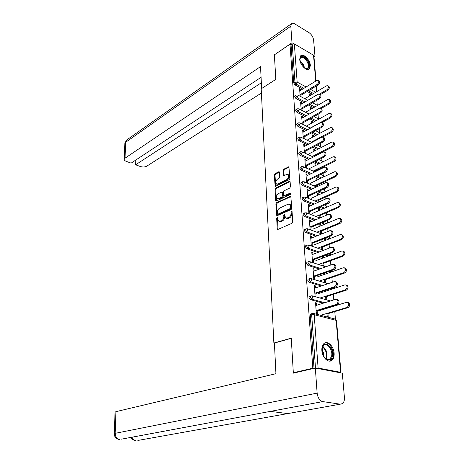 <?xml version="1.0" encoding="UTF-8"?>
<svg xmlns="http://www.w3.org/2000/svg" width="464" height="464" viewBox="0 0 464 464"><rect width="100%" height="100%" fill="white"/><g stroke="black" fill="none" stroke-linecap="round" stroke-linejoin="round"><path stroke-width="0.7" d="M277.159 217.5L276.672 218.416L277.24 228.717L277.582 229.367L278.052 229.361L291.995 223.294L292.726 221.954L292.047 211.474L291.456 211.039L290.951 211.973L291.038 213.318C291.003 215.29 290.238 216.711 288.73 217.575L285.986 218.109L284.896 216.079L284.583 214.298L283.742 215.226L283.823 216.56C283.782 218.521 283.028 219.924 281.549 220.771L278.876 221.293L277.803 219.269L277.727 217.941L277.159 217.5M277.727 217.918L277.431 218.689L278.087 229.349M292.042 211.439L291.798 213.602L291.038 213.318M284.815 214.71L284.583 216.839L283.823 216.56M299.709 59.305C299.93 65.076 307.081 71.949 309.505 68.8L310.346 65.401C310.091 59.676 303.004 52.803 300.533 55.982L299.709 59.305M321.854 350.517C322.19 357.437 328.396 363.428 331.888 360.308C333.593 358.829 334.341 356.439 334.132 353.139C333.749 346.272 327.59 340.303 324.058 343.476C322.41 344.926 321.674 347.275 321.854 350.517M279.467 172.347L279.171 171.784L278.673 171.808L274.955 173.722L274.276 175.009L275.175 186.458L289.205 179.719L289.913 178.396L288.898 166.796L283.771 169.186L283.081 170.497L283.666 175.74L286.462 174.563L287.837 174.51C289.142 176.134 288.788 177.822 286.775 179.568L277.866 184.005L276.556 184.057C275.268 182.456 275.616 180.786 277.582 179.046L279.05 178.309L279.74 177.004L279.467 172.347M294.327 372.94L293.323 372.76L291.259 338.146L273.87 343.024L261.197 88.81L275.831 79.385L274.369 54.845L290 44.231L312.806 368.225L313.803 368.41M293.323 372.76L312.806 368.225M276.567 202.664L275.871 203.963L276.822 215.841L291.119 209.554L291.839 208.22L290.771 196.173L276.567 202.664L277.321 202.954L276.625 204.247L277.327 215.824M275.68 200.419L275.065 189.358L275.755 188.065L289.31 181.372L289.826 181.354L290.139 181.934L290.447 186.731L289.739 188.053L284.154 190.762L283.452 192.073L283.962 195.849L290.296 193.053L290.655 193.041L290.383 194.393L276.474 201.005L275.993 201.022L275.68 200.419L276.428 200.709L275.813 189.66L275.065 189.358M273.87 343.024L274.41 343.134M340.408 372.807L340.97 372.551L340.564 372.296L318.101 368.027L315.566 368.103M315.497 368.085L311.669 314.795L310.254 315.224L314.029 368.358M290 44.231L291.044 44.84L292.216 44.051L294.356 43.918L313.513 55.204L313.89 55.854L316.036 80.951M316.825 100.247L317.254 105.27M318.026 114.341L318.403 118.836M319.244 128.69L319.58 132.646M320.485 143.306L320.769 146.688M321.749 158.189L321.987 160.985M322.526 167.342L322.59 168.084M323.037 173.35L323.222 175.531M323.791 182.207L323.895 183.477M324.348 188.796L324.62 190.402L322.66 189.573M325.078 197.351L325.229 199.16M325.687 204.531L325.763 205.419M326.383 212.767L326.586 215.145M327.723 228.474L327.973 231.437M329.08 244.482L329.382 248.049M330.467 260.791L330.82 264.99M331.377 271.539L331.412 271.95M331.876 277.408L332.294 282.269M332.787 288.103L332.85 288.84M333.32 294.356L333.79 299.889M334.277 305.619L334.312 306.054M334.788 311.634L335.426 319.122M327.955 313.67L328.181 316.471L327.19 316.216L326.963 313.415M317.109 310.3L317.364 313.664L316.344 313.397L315.549 302.743L316.564 303.015L315.595 303.328M326.528 307.997L326.563 308.427M327.509 308.137L327.474 307.707M316.732 305.248L316.564 303.015M303.874 102.619L295.887 98.449L294.721 96.57L295.133 95.717M313.589 107.689L308.554 105.061M312.359 94.244L307.214 91.472M302.714 89.053L294.913 84.854L293.753 82.986L294.959 82.232L292.216 44.051M291.044 44.84L293.753 82.986M310.254 315.224L310.648 313.966L311.199 313.797M311.367 108.965L311.269 107.764L310.375 107.3L310.549 109.44M301.617 103.948L301.519 102.695L300.602 102.213L301.188 110.043M302.11 110.513L301.913 107.921M306.298 130.471L297.888 126.365L296.699 124.468L297.169 123.552M316.158 135.285L311.39 132.959M313.612 136.654L313.502 135.326L312.597 134.885L312.777 137.1M313.101 141.172L313.154 141.804M303.717 131.892L303.613 130.512L302.679 130.059L303.299 138.365M304.233 138.811L304.024 136.004M308.867 159.326L299.964 155.289L298.752 153.375L299.28 152.389M318.872 163.862L314.453 161.861M315.938 165.323L315.816 163.867L314.894 163.45L315.079 165.752M316.402 171.117L316.344 170.375M315.421 169.969L315.543 171.535M305.886 160.846L305.776 159.332L304.831 158.903L305.486 167.719M306.437 168.136L306.211 165.109M311.605 189.242L302.11 185.287L300.887 183.35L301.478 182.288M321.767 193.476L317.794 191.823M318.345 195.042L318.211 193.442L317.277 193.053L317.469 195.437M318.907 201.991L318.762 200.193M318.153 202.333L317.823 199.81M308.473 195.286L308.717 198.528L307.754 198.14L307.058 188.813L308.021 189.213L307.122 189.637M308.142 190.866L308.021 189.213M314.551 220.278L304.343 216.415L303.096 214.455L303.763 213.312M324.87 224.182L321.494 222.9M320.839 225.858L320.699 224.106L319.748 223.747L319.951 226.229M320.311 230.765L320.52 233.322L321.471 233.67L321.268 231.113M310.828 226.6L311.071 229.877L310.091 229.518L309.372 219.843L310.346 220.209L309.43 220.603M310.48 222.012L310.346 220.209M317.77 252.491L306.663 248.733L305.387 246.755L306.141 245.526M329.533 255.473L327.932 255.931L325.664 255.165M322.898 262.885L323.112 265.536L324.081 265.849L323.866 263.204M323.431 257.839L323.286 256.058M322.376 256.401L322.521 258.175M313.27 259.121L313.519 262.427L312.521 262.108L311.773 252.051L312.765 252.387L311.825 252.747M312.91 254.353L312.765 252.387M321.343 285.963L309.07 282.315L307.771 280.32L308.125 279.166L308.618 278.992M332.236 288.306L330.507 288.683M325.583 296.247L325.803 298.996L326.789 299.274L326.569 296.525M326.122 291.05L326.053 290.151M325.119 290.458L325.189 291.357M315.804 292.906L316.054 296.252L315.044 295.962L314.267 285.517L315.271 285.812L314.314 286.137M315.433 287.953L315.271 285.812M323.304 303.183L310.312 299.605L309.001 297.598L309.372 296.397L309.894 296.223M314.522 275.848L314.772 279.177L313.768 278.87L313.009 268.621L314.006 268.94L313.055 269.282M314.157 270.993L314.006 268.94M324.232 279.403L324.446 282.106L325.421 282.402L325.206 279.705M324.765 274.282L324.655 272.936M323.733 273.261L323.843 274.607M319.505 269.068L307.852 265.362L306.571 263.378L306.907 262.27L307.371 262.096M330.873 271.736L329.289 272.177L327.984 271.765M312.034 242.707L312.284 245.995L311.298 245.659L310.561 235.793L311.541 236.147L310.613 236.524M311.686 238.032L311.541 236.147M322.126 241.698L321.975 239.865L321.482 239.691M321.593 246.674L321.801 249.278L322.764 249.609L322.555 247.01M321.047 239.865L321.221 242.051M316.123 236.234L305.492 232.418L304.233 230.451L304.941 229.262M326.523 239.963L323.512 238.885M309.639 210.801L309.882 214.055L308.914 213.684L308.206 204.183L309.169 204.566L308.264 204.978M309.302 206.294L309.169 204.566M319.58 210.308L319.447 208.632L318.501 208.261L318.698 210.691M320.195 217.871L320.003 215.511M320.015 217.947L319.261 217.657L319.058 215.145M313.049 204.618L303.218 200.703L301.977 198.76L302.609 197.652M323.286 208.69L319.592 207.217M307.006 175.717L306.884 174.133L305.933 173.722L306.611 182.799M307.568 183.205L307.33 180.061M317.127 180.049L317.005 178.518L316.077 178.118L316.262 180.461M317.643 186.412L317.544 185.148M316.61 184.753L316.779 186.818M310.213 174.151L301.026 170.155L299.808 168.223L300.37 167.202M320.293 178.536L316.088 176.703M304.79 146.241L304.686 144.791L303.746 144.35L304.384 152.911M305.324 153.34L305.103 150.429M314.76 150.858L314.65 149.472L313.734 149.043L313.919 151.299M314.25 155.44L314.337 156.536M307.562 144.768L298.915 140.696L297.72 138.788L298.219 137.837M317.498 149.449L312.893 147.279M302.656 117.798L302.557 116.481L301.635 116.017L302.232 124.079M303.16 124.538L302.957 121.841M312.481 122.687L312.376 121.423L311.477 120.971L311.651 123.151M305.068 116.423L296.879 112.282L295.701 110.391L296.142 109.51M314.859 121.365L309.952 118.888M300.597 90.341L300.504 89.146L299.593 88.653L300.162 96.251M301.072 96.732L300.887 94.244M310.277 95.48L310.184 94.337L309.297 93.861L309.465 95.961M321.975 239.865L321.076 240.224M320.699 224.106L319.806 224.477M319.447 208.632L318.565 209.02M318.211 193.442L317.341 193.842M317.005 178.518L316.141 178.936M306.884 174.133L305.996 174.574M315.816 163.867L314.963 164.291M305.776 159.332L304.894 159.784M314.65 149.472L313.803 149.907M304.686 144.791L303.81 145.255M313.502 135.326L312.666 135.778M303.613 130.512L302.748 130.987M312.376 121.423L311.547 121.887M302.557 116.481L301.704 116.969M311.269 107.764L310.451 108.24M301.519 102.695L300.678 103.194M310.184 94.337L309.372 94.818M300.504 89.146L299.669 89.656M279.253 221.432L281.167 221.56L280.407 221.282M284.583 216.839C284.542 218.799 283.788 220.197 282.309 221.05L281.167 221.56M286.358 218.242L288.324 218.376L287.564 218.097M291.798 213.602C291.763 215.574 290.998 216.995 289.495 217.86L288.324 218.376M291.032 196.475L277.321 202.954M277.489 213.678L278.052 214.113L290.168 208.58L290.673 207.652L290.586 206.236L289.519 204.259L287.9 204.282L279.653 208.11C278.197 208.974 277.449 210.366 277.414 212.292L277.489 213.678M277.797 214.142L278.812 214.391L278.052 214.113M289.942 204.421L291.34 206.532L291.433 207.942L290.928 208.87L278.812 214.391M290.087 181.668L276.503 188.367L275.813 189.66M284.055 195.889L285.215 196.133L290.882 193.436M278.446 193.523C276.445 195.269 276.109 196.962 277.437 198.604L278.736 198.569L281.88 197.067L282.582 195.756L282.077 191.992L278.446 193.523M277.692 198.702L279.49 198.865L278.736 198.569M282.738 192.253L283.144 192.885L283.336 196.052L282.634 197.362L279.49 198.865M276.428 200.709L276.486 200.999M276.776 184.144L278.615 184.307L277.866 184.005M288.376 174.737L288.585 174.824C289.89 176.448 289.53 178.135 287.518 179.881L278.615 184.307M289.153 167.121L284.513 169.505L283.823 170.81L284.154 175.728M278.673 171.808L279.415 172.121L275.697 174.029L275.019 175.317L275.668 186.435M347.843 302.557L348.621 302.714C350.262 304.523 350.018 306.188 347.884 307.719L346.892 307.446C349.027 305.909 349.276 304.239 347.635 302.435L346.422 302.348L319.673 310.538M320.659 315.3L346.892 307.446M327.01 313.954L347.884 307.719M337.125 299.506L337.925 299.663C339.555 301.484 339.3 303.178 337.16 304.738L336.139 304.454C338.285 302.893 338.54 301.2 336.905 299.373L335.698 299.292L315.758 305.556M337.16 304.738L317.156 310.868M336.139 304.454L316.135 310.602M332.212 356.938C330.42 360.772 327.862 361.004 324.533 357.622L322.231 352.675L322.381 347.066C324.939 338.853 335.095 349.154 332.212 356.938M324.423 357.483C326.366 359.606 328.21 360.081 329.95 358.898L331.395 356.683C333.552 351.033 327.404 342.026 323.686 345.436L322.022 348.615M329.776 361.108L331.134 360.429L332.932 357.663C335.205 351.602 329.643 341.487 324.846 342.983M323.686 356.387C324.046 353.991 323.46 351.828 321.929 349.908M299.883 60.511C298.897 54.485 305.695 55.987 308.206 62.246C309.824 67.158 308.925 69.304 305.521 68.666L304.343 68.005M305.126 68.481L307.661 68.127C308.612 66.903 308.577 65.03 307.562 62.518C305.155 58.104 302.795 56.556 300.481 57.872L299.819 59.572M308.589 69.397L308.885 69.13C310.062 67.611 310.022 65.285 308.757 62.17C306.223 57.298 303.497 55.222 300.579 55.929M291.27 338.32L274.404 343.047L275.941 373.7L115.942 411.655L115.159 433.335L317.132 393.136L315.334 368.056L293.468 373.137L293.445 372.783M317.132 393.136C317.782 397.851 319.667 400.676 322.787 401.598L270.332 411.388L287.744 413.586L340.251 404.179L322.787 401.598M340.251 404.179L342.449 403.628C343.946 402.392 344.601 400.328 344.416 397.433L342.328 373.166L315.334 368.056M115.055 412.177L115.942 411.655M132.025 437.192C132.837 439.321 134.177 440.51 136.027 440.771L135.105 440.678M115.06 412.061L114.272 433.678L115.159 433.335C115.327 436.868 116.835 438.921 119.689 439.495L118.784 439.408C115.809 438.648 114.306 436.74 114.272 433.678L114.266 433.765M261.638 88.525L260.536 66.607L125.054 158.183L124.265 159.233C124.178 160.103 124.862 160.817 126.318 161.385L131.109 163.137L261.075 77.32M127.159 139.681L291.386 23.786C292.158 22.991 293.248 23.009 294.657 23.838L309.169 32.753C311.634 34.539 313.113 36.981 313.606 40.061L315.004 56.301L313.983 56.956M291.386 23.786L290.8 26.187L291.989 42.752L293.602 43.703M313.879 55.639L315.004 56.301M135.766 160.063L135.633 164.79L140.331 166.512C142.767 167.243 144.907 167.133 146.746 166.182L261.406 93.049M135.633 164.79L261.348 82.778M291.989 42.752L274.56 54.717M346.283 285.116L347.031 285.279C348.615 287.03 348.354 288.672 346.26 290.197L345.28 289.901C347.374 288.37 347.629 286.729 346.051 284.977L344.816 284.902L318.374 293.596M320.032 298.033L345.28 289.901M325.629 296.827L346.26 290.197M344.752 268.018L345.477 268.18C346.991 269.88 346.724 271.492 344.671 273.012L343.696 272.699C345.75 271.173 346.016 269.561 344.503 267.861L343.244 267.798L317.103 276.973M319.313 281.097L343.696 272.699M324.278 280.024L344.671 273.012M343.25 251.25L343.946 251.413C345.402 253.066 345.129 254.649 343.111 256.163L342.142 255.832C344.16 254.313 344.439 252.723 342.977 251.07L341.701 251.024L315.856 260.664M318.524 264.486L342.142 255.832M322.95 263.535L343.111 256.163M342.125 234.842L342.438 234.964C343.847 236.565 343.557 238.125 341.585 239.639L340.622 239.285C342.6 237.771 342.884 236.211 341.481 234.604L340.187 234.569L314.633 244.656M317.689 248.188L340.622 239.285M321.651 247.358L341.585 239.639M340.692 218.718L340.965 218.822C342.316 220.383 342.02 221.914 340.083 223.422L339.132 223.056C341.069 221.543 341.365 220.011 340.013 218.445L338.703 218.428L313.426 228.938M316.819 232.191L339.132 223.056M320.369 231.478L340.083 223.422M335.652 281.851L336.417 282.008C337.989 283.777 337.722 285.441 335.623 286.996L334.614 286.688C336.713 285.134 336.98 283.469 335.408 281.7L334.179 281.631L314.47 288.277M335.623 286.996L315.851 293.515M334.614 286.688L314.841 293.225M334.208 264.544L334.938 264.7C336.452 266.417 336.174 268.053 334.115 269.601L333.111 269.277C335.17 267.722 335.449 266.087 333.941 264.37L332.688 264.318L313.206 271.336M334.115 269.601L314.575 276.492M333.111 269.277L313.571 276.184M332.781 247.579L333.494 247.735C334.944 249.4 334.66 251.007 332.636 252.549L331.644 252.207C333.662 250.659 333.947 249.052 332.497 247.387L331.226 247.347L311.97 254.713M332.636 252.549L313.322 259.799M331.644 252.207L312.324 259.475M331.754 230.973L332.067 231.095C333.465 232.708 333.169 234.291 331.192 235.828L330.206 235.468C332.183 233.926 332.479 232.342 331.081 230.724L329.794 230.701L310.752 238.409M331.192 235.828L312.086 243.42M330.206 235.468L311.1 243.078M330.403 214.664L330.67 214.768C332.015 216.34 331.714 217.894 329.771 219.431L328.79 219.054C330.733 217.512 331.035 215.957 329.695 214.385L328.39 214.38L309.563 222.407M329.771 219.431L310.88 227.348M328.79 219.054L309.906 226.989M339.283 202.89L339.515 202.983C340.814 204.502 340.512 206.01 338.61 207.518L337.664 207.13C339.567 205.627 339.874 204.114 338.569 202.594L337.247 202.594L312.249 213.51M315.92 216.497L337.664 207.13M319.116 215.893L338.61 207.518M329.069 198.662L329.301 198.76C330.594 200.286 330.287 201.817 328.379 203.348L327.404 202.954C329.312 201.417 329.62 199.885 328.332 198.354L327.01 198.366L308.392 206.7M328.379 203.348L309.697 211.578M327.404 202.954L308.728 211.201M337.896 187.357L338.088 187.439C339.346 188.918 339.033 190.402 337.166 191.905L336.226 191.504C338.099 190.002 338.407 188.512 337.154 187.033L335.82 187.05L311.089 198.36M315.004 201.08L336.226 191.504M317.886 200.587L337.166 191.905M327.764 182.961L327.949 183.048C329.196 184.533 328.883 186.035 327.01 187.566L326.047 187.154C327.92 185.623 328.234 184.115 326.992 182.63L325.658 182.654L307.243 191.29M327.01 187.566L308.537 196.098M326.047 187.154L307.574 195.704M336.533 172.109L336.69 172.185C337.896 173.617 337.583 175.085 335.75 176.581L334.817 176.163C336.655 174.667 336.968 173.2 335.762 171.761L334.416 171.79L309.946 183.477M314.076 185.948L334.817 176.163M316.674 185.559L335.75 176.581M326.47 167.556L326.627 167.626C327.828 169.07 327.509 170.555 325.664 172.08L324.713 171.651C326.552 170.126 326.871 168.641 325.676 167.197L324.33 167.231L306.112 176.158M325.664 172.08L307.394 180.896M324.713 171.651L306.437 180.49M335.188 157.139L335.315 157.203C336.481 158.601 336.162 160.045 334.358 161.536L333.43 161.107C335.234 159.61 335.553 158.166 334.393 156.768L333.036 156.815L308.833 168.861M313.136 171.088L333.43 161.107M315.485 170.798L334.358 161.536M325.2 152.43L325.328 152.494C326.482 153.897 326.157 155.359 324.348 156.878L323.402 156.438C325.206 154.912 325.537 153.451 324.382 152.047L323.025 152.099L305.005 161.298M324.348 156.878L306.275 165.973M323.402 156.438L305.324 165.555M333.865 142.442L333.964 142.494C335.089 143.857 334.759 145.278 332.99 146.763L332.073 146.322C333.842 144.832 334.167 143.405 333.048 142.042L331.685 142.106L307.789 154.471M312.197 156.496L332.073 146.322M314.319 156.298L332.99 146.763M323.947 137.582L324.052 137.634C325.165 139.003 324.835 140.441 323.06 141.961L322.115 141.503C323.889 139.983 324.22 138.539 323.112 137.17L321.749 137.245L303.92 146.699M323.06 141.961L305.173 151.316M322.115 141.503L304.233 150.887M332.56 128.006L332.636 128.047C333.72 129.375 333.39 130.778 331.65 132.257L330.733 131.805C332.479 130.314 332.81 128.911 331.725 127.583L330.356 127.664L307.069 140.163M311.251 142.152L330.733 131.805M322.642 137.031L331.65 132.257M322.718 123.006L322.793 123.041C323.866 124.375 323.53 125.796 321.79 127.31L320.856 126.84C322.596 125.326 322.932 123.9 321.859 122.566L320.491 122.658L302.853 132.368M321.79 127.31L304.094 136.926M320.856 126.84L303.16 136.474M331.279 113.825L331.331 113.854C332.375 115.147 332.038 116.534 330.327 118.013L329.423 117.543C331.134 116.064 331.47 114.672 330.426 113.378L329.051 113.477L306.339 126.104M310.306 128.064L329.423 117.543M321.952 122.612L330.327 118.013M321.506 108.686L321.564 108.715C322.596 110.014 322.254 111.418 320.543 112.926L319.615 112.445C321.326 110.931 321.668 109.527 320.636 108.228L319.261 108.338L301.803 118.285M320.543 112.926L303.033 122.78M319.615 112.445L302.105 122.322M329.15 99.424L330.049 99.911C331.052 101.175 330.716 102.544 329.034 104.017L328.135 103.536C329.817 102.057 330.159 100.688 329.15 99.424L327.77 99.54L305.585 112.288M320.131 108.095L328.135 103.536M321.146 108.495L329.034 104.017M326.871 89.772C328.524 88.299 328.866 86.948 327.897 85.712L328.785 86.211C329.759 87.441 329.417 88.792 327.764 90.265L326.871 89.772L319.435 94.146L320.351 94.644C321.349 95.909 321.001 97.295 319.319 98.797L318.397 98.304C320.085 96.796 320.427 95.41 319.429 94.14L318.049 94.267L300.771 104.446M319.319 98.797L301.989 108.889M318.397 98.304L301.066 108.414M327.897 85.712L326.511 85.846L304.825 98.716M320.328 94.627L327.764 90.265M318.246 80.307L319.157 80.817C320.119 82.053 319.771 83.421 318.118 84.918L317.202 84.413C318.861 82.911 319.209 81.542 318.246 80.307L316.86 80.452L299.756 90.851M318.118 84.918L300.962 95.23M317.202 84.413L300.046 94.749M277.431 218.689L276.672 218.416M291.711 212.257L290.951 211.973M284.502 215.505L283.742 215.226M340.564 372.296L336.133 320.346L314.198 314.702L318.101 368.027M340.965 372.453L336.533 320.676L335.02 319.017M336.528 320.554L335.397 319.116L313.473 313.444L314.198 314.702L311.669 314.795L312.063 313.536L312.574 313.368M294.356 43.918L297.151 82.105L306.124 86.983M310.619 89.424L315.769 92.22M316.628 91.71L316.152 86.101M315.729 81.142L313.513 55.204M303.92 88.322L296.113 84.106L294.959 82.232L297.151 82.105L296.113 84.106L294.913 84.854M324.707 302.743L311.709 299.152L310.312 299.605M310.648 313.966L313.014 313.345M330.42 300.95L312.214 295.841L310.77 295.939L310.399 297.14L311.709 299.152L312.904 297.047L311.808 295.742M330.675 288.73L331.888 288.225M322.724 285.493L310.451 281.839L309.07 282.315M329.289 272.177L330.658 271.695L329.353 271.283M320.873 268.575L309.221 264.857L307.852 265.362M327.932 255.931L329.283 255.426L327.016 254.661M319.122 251.975L308.015 248.199L306.663 248.733M327.862 239.436L324.846 238.351M317.463 235.695L306.832 231.867L305.492 232.418M326.198 223.631L322.816 222.349M315.88 219.716L305.666 215.835L304.343 216.415M324.597 208.116L320.902 206.642M314.36 204.032L304.529 200.106L303.218 200.703M323.06 192.885L319.093 191.22M312.898 188.633L303.41 184.666L302.11 185.287M321.575 177.921L317.364 176.082M311.495 173.519L302.308 169.511L301.026 170.155M320.143 163.229L315.723 161.223M310.132 158.682L301.229 154.628L299.964 155.289M318.751 148.799L314.145 146.624M308.815 144.107L300.167 140.018L298.915 140.696M317.399 134.618L312.637 132.281M307.539 129.787L299.129 125.669L297.888 126.365M316.088 120.681L311.182 118.192M306.298 115.722L298.108 111.569L296.879 112.282M314.807 106.987L309.772 104.354M305.092 101.9L297.105 97.718L295.887 98.449M313.565 93.531L308.415 90.753M309.372 296.397L311.257 295.765M327.978 283.719L310.979 278.58L309.505 278.684L309.157 279.838L310.451 281.839L311.634 279.734L310.619 278.487M332.508 288.022L333.164 287.802M308.125 279.166L309.969 278.51M325.74 266.823L309.766 261.655L308.27 261.76L307.934 262.868L309.221 264.857L310.387 262.763L309.447 261.563M331.725 270.442L330.658 271.695L331.308 271.585L332.201 270.28M306.907 262.27L308.705 261.586M323.657 250.241L308.572 245.05L307.058 245.16L306.739 246.222L308.015 248.199L309.169 246.117L308.293 244.963M330.42 253.385L329.283 255.426L329.939 255.322L330.82 253.825M305.706 245.7L307.47 244.986M321.709 233.972L307.406 228.764L305.863 228.874L305.567 229.895L306.832 231.867L307.974 229.784L307.162 228.682M328.837 236.768L329.063 237.446L328.257 239.279M304.529 229.436L306.252 228.706M319.87 218.01L306.257 212.785L304.697 212.901L304.413 213.875L305.666 215.835L306.797 213.765L306.049 212.709M328.106 222.076L327.172 220.812L327.723 221.775L327.346 223.155M303.381 213.481L305.063 212.732M318.13 202.345L305.132 197.101L303.555 197.217L303.288 198.157L304.529 200.106L305.648 198.041L304.952 197.032M326.789 206.706L325.885 205.471L326.412 206.393L326.233 207.402M324.672 204.978L325.734 205.407M302.25 197.821L303.897 197.049M316.471 186.963L304.024 181.708L302.429 181.824L302.18 182.723L303.41 184.666L304.517 182.613L303.874 181.644M325.502 191.615L324.62 190.402L325.055 191.968M301.142 182.451L302.754 181.662M314.888 171.86L302.934 166.593L301.333 166.715L301.09 167.579L302.308 169.511L303.404 167.463L302.812 166.541M324.214 176.662L323.373 175.601L323.849 176.836M320.757 174.447L323.269 175.554M300.051 167.359L301.635 166.559M313.368 157.029L301.867 151.757L300.249 151.879L300.022 152.708L301.229 154.628L302.319 152.592L301.762 151.711M322.892 161.861L322.155 161.06L322.619 162M318.954 159.593L322.062 161.02M298.984 152.546L300.533 151.722M311.907 142.465L300.817 137.182L299.187 137.309L298.973 138.104L300.167 140.018L301.246 137.988L300.73 137.141M321.378 147.436L320.879 146.74M297.934 137.994L299.454 137.158M310.497 128.163L299.785 122.867L298.149 122.995L297.94 123.766L299.129 125.669L300.196 123.644L299.715 122.838M320.119 133.156L319.713 132.71M296.908 123.697L298.398 122.85M295.899 109.655L297.122 108.936L296.931 109.678L298.108 111.569L299.164 109.55L298.77 108.808L297.36 108.796M294.907 95.857L296.119 95.126L295.933 95.833L297.105 97.718L298.149 95.712L297.772 94.992L296.339 94.987M317.469 105.38L312.504 102.764M282.309 221.05L281.549 220.771M289.495 217.86L288.73 217.575M278 228.984L277.24 228.717M291.015 196.481L290.261 196.185M277.252 215.493L276.492 215.215M276.625 204.247L275.871 203.963M290.928 208.87L290.168 208.58M291.433 207.942L290.673 207.652M291.34 206.532L290.586 206.236M276.503 188.367L275.755 188.065M290.058 181.679L289.31 181.372M285.215 196.133L284.461 195.837M290.847 193.268L290.296 193.053M282.634 197.362L281.88 197.067M283.336 196.052L282.582 195.756M283.144 192.885L282.396 192.583M287.518 179.881L286.775 179.568M284.107 175.485L283.365 175.172M283.823 170.81L283.081 170.497M284.513 169.505L283.771 169.186M289.118 167.139L288.376 166.82M275.622 186.174L274.874 185.878M275.019 175.317L274.276 175.009M275.697 174.029L274.955 173.722M322.776 346.509C326.325 349.27 327.63 353.04 326.691 357.825L326.157 358.979M325.711 358.689L326.099 357.785C327.01 353.324 325.821 349.717 322.532 346.968M299.86 60.303L303.734 64.966L304.517 68.127M303.966 67.674L303.259 65.209L299.999 61.016M121.58 439.141L270.332 411.388M287.744 413.586L137.843 440.446M290.8 26.187L125.622 142.303L125.054 158.183M124.265 159.233L124.839 143.382L126.457 140.174L124.828 143.689M316.941 91.524L316.46 85.915M330.809 253.675L330.71 253.274M329.086 238.954L329.457 237.887M329.446 237.725L328.93 236.727M327.996 222.882L328.118 222.244M321.564 147.343L317.237 145.006M320.224 133.098L315.595 130.674M318.884 119.132L314.018 116.597M309.14 114.103L298.77 108.808M307.823 100.294L297.772 94.992M290.273 204.549L289.519 204.259M282.831 192.287L282.077 191.992M288.585 174.824L287.837 174.51M348.621 302.714L347.635 302.435M336.905 299.373L337.925 299.663M327.491 359.49L329.95 358.898M305.179 68.51L305.521 68.666M306.872 68.631L307.661 68.127M131.086 437.366C131.979 438.358 130.587 438.834 135.088 440.672M347.031 285.279L346.051 284.977M345.477 268.18L344.503 267.861M343.946 251.413L342.977 251.07M342.438 234.964L341.481 234.604M340.965 218.822L340.013 218.445M335.408 281.7L336.417 282.008M333.941 264.37L334.938 264.7M332.497 247.387L333.494 247.735M331.081 230.724L332.067 231.095M329.695 214.385L330.67 214.768M339.515 202.983L338.569 202.594M328.332 198.354L329.301 198.76M338.088 187.439L337.154 187.033M326.992 182.63L327.949 183.048M336.69 172.185L335.762 171.761M325.676 167.197L326.627 167.626M335.315 157.203L334.393 156.768M324.382 152.047L325.328 152.494M333.964 142.494L333.048 142.042M323.112 137.17L324.052 137.634M332.636 128.047L331.725 127.583M321.859 122.566L322.793 123.041M331.331 113.854L330.426 113.378M320.636 108.228L321.564 108.715"/></g></svg>

